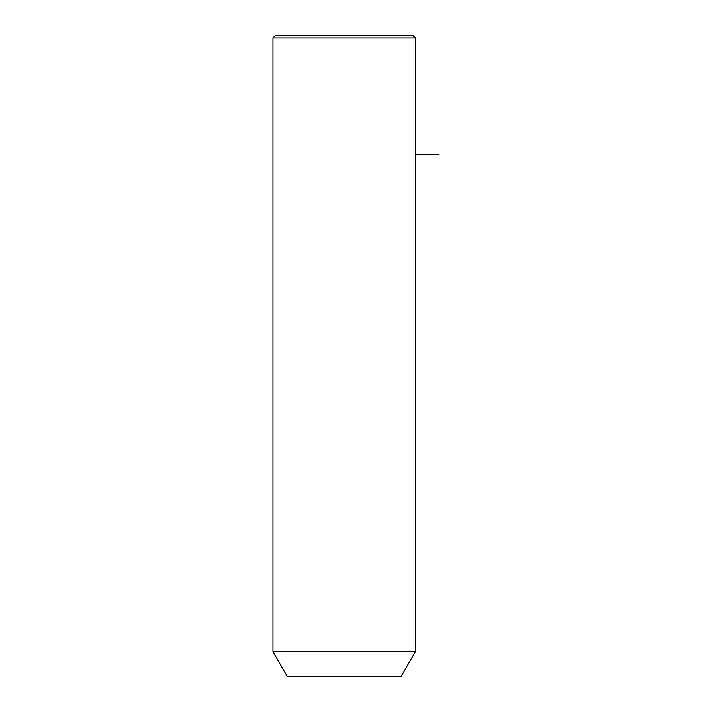 <?xml version="1.0" encoding="UTF-8"?>
<svg xmlns="http://www.w3.org/2000/svg" width="712" height="712" viewBox="0 0 712 712"><rect width="100%" height="100%" fill="white"/><g stroke="black" fill="none" stroke-linecap="round" stroke-linejoin="round"><path stroke-width="1.07" d="M281.649 651.738L415.336 651.738L415.336 37.976L272.936 37.976L272.936 651.738L281.649 651.738M272.936 651.738L287.176 676.4L401.096 676.4L415.336 651.738M272.936 37.976L275.304 35.6L412.96 35.6L415.336 37.976M415.336 154.264L439.064 154.264"/></g></svg>
